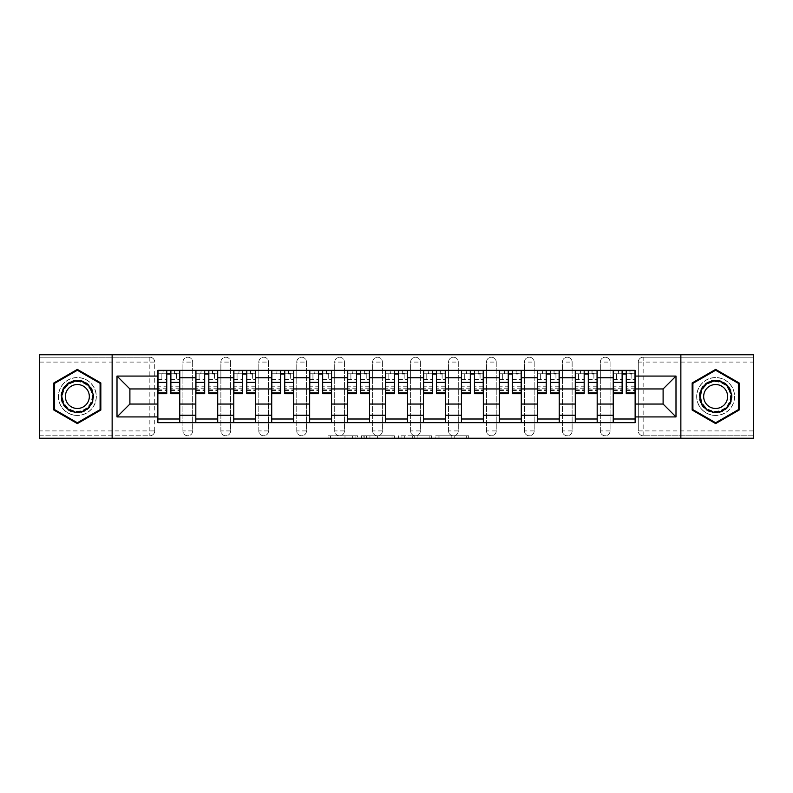 <?xml version="1.0" encoding="UTF-8"?>
<svg xmlns="http://www.w3.org/2000/svg" width="793" height="793" viewBox="0 0 793 793"><rect width="100%" height="100%" fill="white"/><g stroke="black" fill="none" stroke-linecap="round" stroke-linejoin="round"><path stroke-width="0.59" stroke-dasharray="3.96 2.97" d="M357.584 438.222L330.542 438.222L357.584 438.222L357.584 435.783L344.985 435.783L344.985 438.222L344.985 435.783L357.584 435.783L357.584 438.222L357.584 435.783L344.985 435.783L344.985 438.222L344.985 435.783L357.584 435.783L330.542 435.783L357.584 435.783M600.341 362.084A4.867 4.867 0 0 1 605.208 357.217A4.867 4.867 0 0 1 610.075 362.084A4.867 4.867 0 0 0 605.208 357.217A4.867 4.867 0 0 0 600.341 362.084L600.341 430.916A4.867 4.867 0 0 0 605.208 435.783A4.867 4.867 0 0 0 610.075 430.916L610.075 362.084A4.867 4.867 0 0 0 605.208 357.217A4.867 4.867 0 0 0 600.341 362.084L600.341 430.916A4.867 4.867 0 0 0 605.208 435.783A4.867 4.867 0 0 0 610.075 430.916L610.075 362.084L600.341 362.084M562.396 362.084A4.867 4.867 0 0 1 567.263 357.217A4.867 4.867 0 0 1 572.13 362.084A4.867 4.867 0 0 0 567.263 357.217A4.867 4.867 0 0 0 562.396 362.084L562.396 430.916A4.867 4.867 0 0 0 567.263 435.783A4.867 4.867 0 0 0 572.13 430.916L572.13 362.084A4.867 4.867 0 0 0 567.263 357.217A4.867 4.867 0 0 0 562.396 362.084L562.396 430.916A4.867 4.867 0 0 0 567.263 435.783A4.867 4.867 0 0 0 572.13 430.916L572.13 362.084L562.396 362.084M524.451 362.084A4.867 4.867 0 0 1 529.318 357.217A4.867 4.867 0 0 1 534.185 362.084A4.867 4.867 0 0 0 529.318 357.217A4.867 4.867 0 0 0 524.451 362.084L524.451 430.916A4.867 4.867 0 0 0 529.318 435.783A4.867 4.867 0 0 0 534.185 430.916L534.185 362.084A4.867 4.867 0 0 0 529.318 357.217A4.867 4.867 0 0 0 524.451 362.084L524.451 430.916A4.867 4.867 0 0 0 529.318 435.783A4.867 4.867 0 0 0 534.185 430.916L534.185 362.084L524.451 362.084M486.505 362.084A4.867 4.867 0 0 1 491.373 357.217A4.867 4.867 0 0 1 496.23 362.084A4.867 4.867 0 0 0 491.373 357.217A4.867 4.867 0 0 0 486.505 362.084L486.505 430.916A4.867 4.867 0 0 0 491.373 435.783A4.867 4.867 0 0 0 496.23 430.916L496.23 362.084A4.867 4.867 0 0 0 491.373 357.217A4.867 4.867 0 0 0 486.505 362.084L486.505 430.916A4.867 4.867 0 0 0 491.373 435.783A4.867 4.867 0 0 0 496.23 430.916L496.23 362.084L486.505 362.084M448.56 362.084A4.867 4.867 0 0 1 453.418 357.217A4.867 4.867 0 0 1 458.285 362.084A4.867 4.867 0 0 0 453.418 357.217A4.867 4.867 0 0 0 448.56 362.084L448.56 430.916A4.867 4.867 0 0 0 453.418 435.783A4.867 4.867 0 0 0 458.285 430.916L458.285 362.084A4.867 4.867 0 0 0 453.418 357.217A4.867 4.867 0 0 0 448.56 362.084L448.56 430.916A4.867 4.867 0 0 0 453.418 435.783A4.867 4.867 0 0 0 458.285 430.916L458.285 362.084L448.56 362.084M410.605 362.084A4.867 4.867 0 0 1 415.473 357.217A4.867 4.867 0 0 1 420.34 362.084A4.867 4.867 0 0 0 415.473 357.217A4.867 4.867 0 0 0 410.605 362.084L410.605 430.916A4.867 4.867 0 0 0 415.473 435.783A4.867 4.867 0 0 0 420.34 430.916L420.34 362.084A4.867 4.867 0 0 0 415.473 357.217A4.867 4.867 0 0 0 410.605 362.084L410.605 430.916A4.867 4.867 0 0 0 415.473 435.783A4.867 4.867 0 0 0 420.34 430.916L420.34 362.084L410.605 362.084M372.66 362.084A4.867 4.867 0 0 1 377.527 357.217A4.867 4.867 0 0 1 382.395 362.084A4.867 4.867 0 0 0 377.527 357.217A4.867 4.867 0 0 0 372.66 362.084L372.66 430.916A4.867 4.867 0 0 0 377.527 435.783A4.867 4.867 0 0 0 382.395 430.916L382.395 362.084A4.867 4.867 0 0 0 377.527 357.217A4.867 4.867 0 0 0 372.66 362.084L372.66 430.916A4.867 4.867 0 0 0 377.527 435.783A4.867 4.867 0 0 0 382.395 430.916L382.395 362.084L372.66 362.084M334.715 362.084A4.867 4.867 0 0 1 339.582 357.217A4.867 4.867 0 0 1 344.44 362.084A4.867 4.867 0 0 0 339.582 357.217A4.867 4.867 0 0 0 334.715 362.084L334.715 430.916A4.867 4.867 0 0 0 339.582 435.783A4.867 4.867 0 0 0 344.44 430.916L344.44 362.084A4.867 4.867 0 0 0 339.582 357.217A4.867 4.867 0 0 0 334.715 362.084L334.715 430.916A4.867 4.867 0 0 0 339.582 435.783A4.867 4.867 0 0 0 344.44 430.916L344.44 362.084L334.715 362.084M296.77 362.084A4.867 4.867 0 0 1 301.627 357.217A4.867 4.867 0 0 1 306.494 362.084A4.867 4.867 0 0 0 301.627 357.217A4.867 4.867 0 0 0 296.77 362.084L296.77 430.916A4.867 4.867 0 0 0 301.627 435.783A4.867 4.867 0 0 0 306.494 430.916L306.494 362.084A4.867 4.867 0 0 0 301.627 357.217A4.867 4.867 0 0 0 296.77 362.084L296.77 430.916A4.867 4.867 0 0 0 301.627 435.783A4.867 4.867 0 0 0 306.494 430.916L306.494 362.084L296.77 362.084M258.815 362.084A4.867 4.867 0 0 1 263.682 357.217A4.867 4.867 0 0 1 268.549 362.084A4.867 4.867 0 0 0 263.682 357.217A4.867 4.867 0 0 0 258.815 362.084L258.815 430.916A4.867 4.867 0 0 0 263.682 435.783A4.867 4.867 0 0 0 268.549 430.916L268.549 362.084A4.867 4.867 0 0 0 263.682 357.217A4.867 4.867 0 0 0 258.815 362.084L258.815 430.916A4.867 4.867 0 0 0 263.682 435.783A4.867 4.867 0 0 0 268.549 430.916L268.549 362.084L258.815 362.084M220.87 362.084A4.867 4.867 0 0 1 225.737 357.217A4.867 4.867 0 0 1 230.604 362.084A4.867 4.867 0 0 0 225.737 357.217A4.867 4.867 0 0 0 220.87 362.084L220.87 430.916A4.867 4.867 0 0 0 225.737 435.783A4.867 4.867 0 0 0 230.604 430.916L230.604 362.084A4.867 4.867 0 0 0 225.737 357.217A4.867 4.867 0 0 0 220.87 362.084L220.87 430.916A4.867 4.867 0 0 0 225.737 435.783A4.867 4.867 0 0 0 230.604 430.916L230.604 362.084L220.87 362.084M182.925 362.084A4.867 4.867 0 0 1 187.792 357.217A4.867 4.867 0 0 1 192.659 362.084A4.867 4.867 0 0 0 187.792 357.217A4.867 4.867 0 0 0 182.925 362.084L182.925 430.916A4.867 4.867 0 0 0 187.792 435.783A4.867 4.867 0 0 0 192.659 430.916L192.659 362.084A4.867 4.867 0 0 0 187.792 357.217A4.867 4.867 0 0 0 182.925 362.084L182.925 430.916A4.867 4.867 0 0 0 187.792 435.783A4.867 4.867 0 0 0 192.659 430.916L192.659 362.084L182.925 362.084M77.357 415.473A18.973 18.973 0 0 1 58.385 396.5A18.973 18.973 0 0 1 77.357 377.527A18.973 18.973 0 0 1 96.33 396.5A18.973 18.973 0 0 1 77.357 415.473A18.973 18.973 0 0 1 58.385 396.5A18.973 18.973 0 0 1 77.357 377.527A18.973 18.973 0 0 1 96.33 396.5A18.973 18.973 0 0 1 77.357 415.473M715.643 415.473A18.973 18.973 0 0 1 696.67 396.5A18.973 18.973 0 0 1 715.643 377.527A18.973 18.973 0 0 1 734.615 396.5A18.973 18.973 0 0 1 715.643 415.473A18.973 18.973 0 0 1 696.67 396.5A18.973 18.973 0 0 1 715.643 377.527A18.973 18.973 0 0 1 734.615 396.5A18.973 18.973 0 0 1 715.643 415.473M466.284 438.222L438.103 438.222L466.284 438.222L466.284 435.783L454.22 435.783L468.663 435.783L468.663 438.222L468.663 435.783L438.103 435.783L468.663 435.783L468.663 438.222L468.663 435.783L466.284 435.783L466.284 438.222M451.832 438.222L439.064 438.222L451.832 438.222L451.832 435.783L454.22 435.783L451.832 435.783L451.832 438.222L451.832 435.783L439.064 435.783L439.064 438.222L439.064 435.783L451.832 435.783L451.832 438.222M435.714 438.222L438.103 438.222L435.714 438.222L435.714 435.783L438.103 435.783L435.714 435.783L435.714 438.222M328.153 438.222L330.542 438.222L328.153 438.222L328.153 435.783L330.542 435.783L328.153 435.783L328.153 438.222M753.35 430.916L643.153 430.916L643.153 435.783L753.35 435.783L753.35 438.222L39.65 438.222L39.65 435.783L149.847 435.783A4.867 4.867 0 0 0 154.704 430.916L154.704 362.084A4.867 4.867 0 0 0 149.847 357.217A4.867 4.867 0 0 1 154.704 362.084A4.867 4.867 0 0 0 149.847 357.217L39.65 357.217L39.65 354.778L753.35 354.778L753.35 357.217L643.153 357.217A4.867 4.867 0 0 0 638.296 362.084L638.296 430.916A4.867 4.867 0 0 0 643.153 435.783A4.867 4.867 0 0 1 638.296 430.916A4.867 4.867 0 0 0 643.153 435.783L753.35 435.783L753.35 357.217L643.153 357.217A4.867 4.867 0 0 0 638.296 362.084L638.296 430.916L643.153 430.916L643.153 362.084L753.35 362.084M394.408 438.222L392.02 438.222L394.408 438.222L394.408 435.783L394.408 438.222M363.848 438.222L392.02 438.222L361.459 438.222L363.848 438.222L363.848 435.783L394.408 435.783L361.459 435.783L361.459 438.222L361.459 435.783L363.848 435.783L363.848 438.222M400.98 438.222L431.541 438.222L398.592 438.222L400.98 438.222L400.98 435.783L431.541 435.783L431.541 438.222L431.541 435.783L417.098 435.783L417.098 438.222M154.704 430.916L154.704 362.084L149.847 362.084L149.847 430.916L39.65 430.916L39.65 435.783L149.847 435.783A4.867 4.867 0 0 0 154.704 430.916A4.867 4.867 0 0 1 149.847 435.783L149.847 430.916L154.704 430.916M39.65 362.084L149.847 362.084L149.847 357.217L39.65 357.217L39.65 430.916M613.237 370.351L635.134 370.351L635.134 373.999L613.237 373.999L613.237 370.351L597.179 370.351L597.179 373.999L575.292 373.999L575.292 370.351L559.234 370.351L559.234 373.999L537.347 373.999L537.347 370.351L521.288 370.351L521.288 373.999L499.392 373.999L499.392 370.351L483.343 370.351L483.343 373.999L461.447 373.999L461.447 370.351L445.398 370.351L445.398 373.999L423.502 373.999L423.502 370.351L407.443 370.351L407.443 373.999L385.557 373.999L385.557 370.351L369.498 370.351L369.498 373.999L347.602 373.999L347.602 370.351L331.553 370.351L331.553 373.999L309.657 373.999L309.657 370.351L293.608 370.351L293.608 373.999L271.712 373.999L271.712 370.351L255.653 370.351L255.653 373.999L233.766 373.999L233.766 370.351L217.708 370.351L217.708 373.999L195.821 373.999L195.821 370.351L179.763 370.351L179.763 373.999L157.866 373.999L157.866 419.001L179.763 419.001L179.763 373.999M179.763 419.001L179.763 422.649L195.821 422.649L195.821 419.001L217.708 419.001L217.708 373.999M195.821 373.999L195.821 419.001M217.708 419.001L217.708 422.649L233.766 422.649L233.766 419.001L255.653 419.001L255.653 373.999M233.766 373.999L233.766 419.001M255.653 419.001L255.653 422.649L271.712 422.649L271.712 419.001L293.608 419.001L293.608 373.999M271.712 373.999L271.712 419.001M293.608 419.001L293.608 422.649L309.657 422.649L309.657 419.001L331.553 419.001L331.553 373.999M309.657 373.999L309.657 419.001M331.553 419.001L331.553 422.649L347.602 422.649L347.602 419.001L369.498 419.001L369.498 373.999M347.602 373.999L347.602 419.001M369.498 419.001L369.498 422.649L385.557 422.649L385.557 419.001L407.443 419.001L407.443 373.999M385.557 373.999L385.557 419.001M407.443 419.001L407.443 422.649L423.502 422.649L423.502 419.001L445.398 419.001L445.398 373.999M423.502 373.999L423.502 419.001M445.398 419.001L445.398 422.649L461.447 422.649L461.447 419.001L483.343 419.001L483.343 373.999M461.447 373.999L461.447 419.001M483.343 419.001L483.343 422.649L499.392 422.649L499.392 419.001L521.288 419.001L521.288 373.999M499.392 373.999L499.392 419.001M521.288 419.001L521.288 422.649L537.347 422.649L537.347 419.001L559.234 419.001L559.234 373.999M537.347 373.999L537.347 419.001M559.234 419.001L559.234 422.649L575.292 422.649L575.292 419.001L597.179 419.001L597.179 373.999M575.292 373.999L575.292 419.001M597.179 419.001L597.179 422.649L613.237 422.649L613.237 419.001L635.134 419.001L635.134 373.999M613.237 373.999L613.237 419.001M597.179 404.043L613.237 404.043M559.234 404.043L575.292 404.043M521.288 404.043L537.347 404.043M483.343 404.043L499.392 404.043M445.398 404.043L461.447 404.043M407.443 404.043L423.502 404.043M369.498 404.043L385.557 404.043M331.553 404.043L347.602 404.043M293.608 404.043L309.657 404.043M255.653 404.043L271.712 404.043M217.708 404.043L233.766 404.043M179.763 404.043L195.821 404.043M613.237 388.957L597.179 388.957M575.292 388.957L559.234 388.957M537.347 388.957L521.288 388.957M499.392 388.957L483.343 388.957M461.447 388.957L445.398 388.957M423.502 388.957L407.443 388.957M385.557 388.957L369.498 388.957M347.602 388.957L331.553 388.957M309.657 388.957L293.608 388.957M271.712 388.957L255.653 388.957M233.766 388.957L217.708 388.957M195.821 388.957L179.763 388.957M157.866 388.957L129.893 388.957L129.893 404.043L157.866 404.043M112.14 438.222L112.14 354.778M680.86 438.222L680.86 354.778M635.134 404.043L663.107 404.043L663.107 388.957L635.134 388.957M179.763 422.649L157.866 422.649L157.866 419.001M157.866 373.999L157.866 370.351L179.763 370.351M195.821 370.351L217.708 370.351M233.766 370.351L255.653 370.351M271.712 370.351L293.608 370.351M309.657 370.351L331.553 370.351M347.602 370.351L369.498 370.351M385.557 370.351L407.443 370.351M423.502 370.351L445.398 370.351M461.447 370.351L483.343 370.351M499.392 370.351L521.288 370.351M537.347 370.351L559.234 370.351M575.292 370.351L597.179 370.351M635.134 419.001L635.134 422.649L613.237 422.649M597.179 422.649L575.292 422.649M559.234 422.649L537.347 422.649M521.288 422.649L499.392 422.649M483.343 422.649L461.447 422.649M445.398 422.649L423.502 422.649M407.443 422.649L385.557 422.649M369.498 422.649L347.602 422.649M331.553 422.649L309.657 422.649M293.608 422.649L271.712 422.649M255.653 422.649L233.766 422.649M217.708 422.649L195.821 422.649M157.995 373.999L166.748 373.999M170.882 373.999L179.644 373.999M610.075 430.916A4.867 4.867 0 0 1 605.208 435.783A4.867 4.867 0 0 1 600.341 430.916L610.075 430.916M572.13 430.916A4.867 4.867 0 0 1 567.263 435.783A4.867 4.867 0 0 1 562.396 430.916L572.13 430.916M534.185 430.916A4.867 4.867 0 0 1 529.318 435.783A4.867 4.867 0 0 1 524.451 430.916L534.185 430.916M496.23 430.916A4.867 4.867 0 0 1 491.373 435.783A4.867 4.867 0 0 1 486.505 430.916L496.23 430.916M458.285 430.916A4.867 4.867 0 0 1 453.418 435.783A4.867 4.867 0 0 1 448.56 430.916L458.285 430.916M420.34 430.916A4.867 4.867 0 0 1 415.473 435.783A4.867 4.867 0 0 1 410.605 430.916L420.34 430.916M382.395 430.916A4.867 4.867 0 0 1 377.527 435.783A4.867 4.867 0 0 1 372.66 430.916L382.395 430.916M344.44 430.916A4.867 4.867 0 0 1 339.582 435.783A4.867 4.867 0 0 1 334.715 430.916L344.44 430.916M306.494 430.916A4.867 4.867 0 0 1 301.627 435.783A4.867 4.867 0 0 1 296.77 430.916L306.494 430.916M268.549 430.916A4.867 4.867 0 0 1 263.682 435.783A4.867 4.867 0 0 1 258.815 430.916L268.549 430.916M230.604 430.916A4.867 4.867 0 0 1 225.737 435.783A4.867 4.867 0 0 1 220.87 430.916L230.604 430.916M192.659 430.916A4.867 4.867 0 0 1 187.792 435.783A4.867 4.867 0 0 1 182.925 430.916L192.659 430.916M195.94 373.999L204.693 373.999M208.827 373.999L217.589 373.999M233.885 373.999L242.648 373.999M246.782 373.999L255.534 373.999M271.83 373.999L280.593 373.999M284.727 373.999L293.479 373.999M309.785 373.999L318.538 373.999M322.672 373.999L331.434 373.999M347.731 373.999L356.483 373.999M360.617 373.999L369.379 373.999M385.676 373.999L394.428 373.999M398.572 373.999L407.324 373.999M423.621 373.999L432.383 373.999M436.517 373.999L445.269 373.999M461.566 373.999L470.328 373.999M474.462 373.999L483.215 373.999M499.521 373.999L508.273 373.999M512.407 373.999L521.17 373.999M537.466 373.999L546.218 373.999M550.352 373.999L559.115 373.999M575.411 373.999L584.173 373.999M588.307 373.999L597.06 373.999M613.356 373.999L622.118 373.999M626.252 373.999L635.005 373.999M100.83 382.95L77.357 369.399L53.884 382.95L53.884 410.05L77.357 423.601L100.83 410.05L100.83 382.95M739.116 382.95L715.643 369.399L692.17 382.95L692.17 410.05L715.643 423.601L739.116 410.05L739.116 382.95M366.475 438.222L369.934 438.222L366.475 438.222L366.475 435.783L364.8 435.783L364.8 438.222L364.8 435.783L369.934 435.783L366.475 435.783L366.475 438.222M369.934 438.222L377.577 438.222L369.934 438.222L369.934 435.783L377.577 435.783L377.577 438.222L377.577 435.783L369.934 435.783L369.934 438.222M400.98 435.783L414.709 435.783L414.709 438.222L414.709 435.783L412.32 435.783L414.709 435.783L414.709 438.222L414.709 435.783L417.098 435.783M401.932 435.783L401.932 438.222L401.932 435.783M398.592 435.783L398.592 438.222L398.592 435.783M174.41 370.599L174.777 373.761L174.777 370.599L174.41 373.761L157.995 373.761L157.995 379.837L161.157 379.837L161.157 373.761L157.995 373.761L166.748 373.761L166.748 370.599L170.882 370.599L170.882 373.761L179.644 373.761L176.482 373.761L179.644 373.761L179.644 393.705M176.482 373.761L176.482 379.837L179.644 379.837L176.482 379.837L176.482 373.761L179.644 373.761L179.644 370.599M179.644 386.211L170.882 386.211L170.882 390.543L170.882 373.761M170.882 386.211L170.882 388.183L179.644 388.183M170.882 388.183L170.882 393.705M157.995 370.599L157.995 379.837L161.157 379.837L161.157 373.761L157.995 373.761L157.995 390.543L157.995 386.211L166.748 386.211L166.748 390.543L166.748 373.761M166.748 386.211L166.748 393.705M157.995 386.211L157.995 388.183L166.748 388.183M157.995 388.183L157.995 393.705M163.219 370.599L162.852 373.761M212.355 370.599L212.722 373.761L212.722 370.599L212.355 373.761L195.94 373.761L195.94 379.837L199.102 379.837L199.102 373.761L195.94 373.761L204.693 373.761L204.693 370.599L208.827 370.599L208.827 373.761L217.589 373.761L214.427 373.761L217.589 373.761L217.589 393.705M214.427 373.761L214.427 379.837L217.589 379.837L214.427 379.837L214.427 373.761L217.589 373.761L217.589 370.599M217.589 386.211L208.827 386.211L208.827 390.543L208.827 373.761M208.827 386.211L208.827 388.183L217.589 388.183M208.827 388.183L208.827 393.705M195.94 370.599L195.94 379.837L199.102 379.837L199.102 373.761L195.94 373.761L195.94 390.543L195.94 386.211L204.693 386.211L204.693 390.543L204.693 373.761M204.693 386.211L204.693 393.705M195.94 386.211L195.94 388.183L204.693 388.183M195.94 388.183L195.94 393.705M201.164 370.599L200.807 373.761M250.31 370.599L250.667 373.761L250.667 370.599L250.31 373.761L233.885 373.761L233.885 379.837L237.048 379.837L237.048 373.761L233.885 373.761L242.648 373.761L242.648 370.599L246.782 370.599L246.782 373.761L255.534 373.761L252.372 373.761L255.534 373.761L255.534 393.705M252.372 373.761L252.372 379.837L255.534 379.837L252.372 379.837L252.372 373.761L255.534 373.761L255.534 370.599M255.534 386.211L246.782 386.211L246.782 390.543L246.782 373.761M246.782 386.211L246.782 388.183L255.534 388.183M246.782 388.183L246.782 393.705M233.885 370.599L233.885 379.837L237.048 379.837L237.048 373.761L233.885 373.761L233.885 390.543L233.885 386.211L242.648 386.211L242.648 390.543L242.648 373.761M242.648 386.211L242.648 393.705M233.885 386.211L233.885 388.183L242.648 388.183M233.885 388.183L233.885 393.705M239.119 370.599L238.752 373.761M63.133 404.708A16.415 16.415 0 0 0 85.565 410.724A16.415 16.415 0 0 0 91.572 388.292A16.415 16.415 0 0 0 69.14 382.276A16.415 16.415 0 0 0 63.133 404.708M90.521 388.897A15.206 15.206 0 0 1 84.96 409.664A15.206 15.206 0 0 1 64.183 404.103A15.206 15.206 0 0 0 84.96 409.664A15.206 15.206 0 0 0 90.521 388.897A15.206 15.206 0 0 0 69.754 383.336A15.206 15.206 0 0 0 64.183 404.103A15.206 15.206 0 0 1 69.754 383.336A15.206 15.206 0 0 1 90.521 388.897A15.206 15.206 0 0 0 69.754 383.336A15.206 15.206 0 0 0 64.183 404.103M66.989 402.487A11.974 11.974 0 0 0 83.344 406.868A11.974 11.974 0 0 0 87.726 390.513A11.974 11.974 0 0 0 71.37 386.132A11.974 11.974 0 0 0 66.989 402.487M61.031 405.927A18.854 18.854 0 0 1 67.93 380.174A18.854 18.854 0 0 1 93.683 387.073A18.854 18.854 0 0 1 86.784 412.826A18.854 18.854 0 0 1 61.031 405.927A18.854 18.854 0 0 1 67.93 380.174A18.854 18.854 0 0 1 93.683 387.073A18.854 18.854 0 0 1 86.784 412.826A18.854 18.854 0 0 1 61.031 405.927M77.357 370.242L100.096 383.366L100.096 409.634L77.357 422.758L54.608 409.634L54.608 383.366L77.357 370.242M701.428 404.708A16.415 16.415 0 0 0 723.86 410.724A16.415 16.415 0 0 0 729.867 388.292A16.415 16.415 0 0 0 707.435 382.276A16.415 16.415 0 0 0 701.428 404.708M728.817 388.897A15.206 15.206 0 0 1 723.246 409.664A15.206 15.206 0 0 1 702.479 404.103A15.206 15.206 0 0 0 723.246 409.664A15.206 15.206 0 0 0 728.817 388.897A15.206 15.206 0 0 0 708.04 383.336A15.206 15.206 0 0 0 702.479 404.103A15.206 15.206 0 0 1 708.04 383.336A15.206 15.206 0 0 1 728.817 388.897A15.206 15.206 0 0 0 708.04 383.336A15.206 15.206 0 0 0 702.479 404.103M705.274 402.487A11.974 11.974 0 0 0 721.63 406.868A11.974 11.974 0 0 0 726.011 390.513A11.974 11.974 0 0 0 709.656 386.132A11.974 11.974 0 0 0 705.274 402.487M699.317 405.927A18.854 18.854 0 0 1 706.216 380.174A18.854 18.854 0 0 1 731.969 387.073A18.854 18.854 0 0 1 725.07 412.826A18.854 18.854 0 0 1 699.317 405.927A18.854 18.854 0 0 1 706.216 380.174A18.854 18.854 0 0 1 731.969 387.073A18.854 18.854 0 0 1 725.07 412.826A18.854 18.854 0 0 1 699.317 405.927M715.643 370.242L738.392 383.366L738.392 409.634L715.643 422.758L692.904 409.634L692.904 383.366L715.643 370.242M288.255 370.599L288.622 373.761L288.622 370.599L288.255 373.761L271.83 373.761L271.83 379.837L274.993 379.837L274.993 373.761L271.83 373.761L280.593 373.761L280.593 370.599L284.727 370.599L284.727 373.761L293.479 373.761L290.317 373.761L293.479 373.761L293.479 393.705M290.317 373.761L290.317 379.837L293.479 379.837L290.317 379.837L290.317 373.761L293.479 373.761L293.479 370.599M293.479 386.211L284.727 386.211L284.727 390.543L284.727 373.761M284.727 386.211L284.727 388.183L293.479 388.183M284.727 388.183L284.727 393.705M271.83 370.599L271.83 379.837L274.993 379.837L274.993 373.761L271.83 373.761L271.83 390.543L271.83 386.211L280.593 386.211L280.593 390.543L280.593 373.761M280.593 386.211L280.593 393.705M271.83 386.211L271.83 388.183L280.593 388.183M271.83 388.183L271.83 393.705M277.064 370.599L276.698 373.761M326.201 370.599L326.567 373.761L326.567 370.599L326.201 373.761L309.785 373.761L309.785 379.837L312.948 379.837L312.948 373.761L309.785 373.761L318.538 373.761L318.538 370.599L322.672 370.599L322.672 373.761L331.434 373.761L328.272 373.761L331.434 373.761L331.434 393.705M328.272 373.761L328.272 379.837L331.434 379.837L328.272 379.837L328.272 373.761L331.434 373.761L331.434 370.599M331.434 386.211L322.672 386.211L322.672 390.543L322.672 373.761M322.672 386.211L322.672 388.183L331.434 388.183M322.672 388.183L322.672 393.705M309.785 370.599L309.785 379.837L312.948 379.837L312.948 373.761L309.785 373.761L309.785 390.543L309.785 386.211L318.538 386.211L318.538 390.543L318.538 373.761M318.538 386.211L318.538 393.705M309.785 386.211L309.785 388.183L318.538 388.183M309.785 388.183L309.785 393.705M315.009 370.599L314.643 373.761M364.146 370.599L364.512 373.761L364.512 370.599L364.146 373.761L347.731 373.761L347.731 379.837L350.893 379.837L350.893 373.761L347.731 373.761L356.483 373.761L356.483 370.599L360.617 370.599L360.617 373.761L369.379 373.761L366.217 373.761L369.379 373.761L369.379 393.705M366.217 373.761L366.217 379.837L369.379 379.837L366.217 379.837L366.217 373.761L369.379 373.761L369.379 370.599M369.379 386.211L360.617 386.211L360.617 390.543L360.617 373.761M360.617 386.211L360.617 388.183L369.379 388.183M360.617 388.183L360.617 393.705M347.731 370.599L347.731 379.837L350.893 379.837L350.893 373.761L347.731 373.761L347.731 390.543L347.731 386.211L356.483 386.211L356.483 390.543L356.483 373.761M356.483 386.211L356.483 393.705M347.731 386.211L347.731 388.183L356.483 388.183M347.731 388.183L347.731 393.705M352.954 370.599L352.598 373.761M402.091 370.599L402.457 373.761L402.457 370.599L402.091 373.761L385.676 373.761L385.676 379.837L388.838 379.837L388.838 373.761L385.676 373.761L394.428 373.761L394.428 370.599L398.572 370.599L398.572 373.761L407.324 373.761L404.162 373.761L407.324 373.761L407.324 393.705M404.162 373.761L404.162 379.837L407.324 379.837L404.162 379.837L404.162 373.761L407.324 373.761L407.324 370.599M407.324 386.211L398.572 386.211L398.572 390.543L398.572 373.761M398.572 386.211L398.572 388.183L407.324 388.183M398.572 388.183L398.572 393.705M385.676 370.599L385.676 379.837L388.838 379.837L388.838 373.761L385.676 373.761L385.676 390.543L385.676 386.211L394.428 386.211L394.428 390.543L394.428 373.761M394.428 386.211L394.428 393.705M385.676 386.211L385.676 388.183L394.428 388.183M385.676 388.183L385.676 393.705M390.909 370.599L390.543 373.761M440.046 370.599L440.402 373.761L440.402 370.599L440.046 373.761L423.621 373.761L423.621 379.837L426.783 379.837L426.783 373.761L423.621 373.761L432.383 373.761L432.383 370.599L436.517 370.599L436.517 373.761L445.269 373.761L442.107 373.761L445.269 373.761L445.269 393.705M442.107 373.761L442.107 379.837L445.269 379.837L442.107 379.837L442.107 373.761L445.269 373.761L445.269 370.599M445.269 386.211L436.517 386.211L436.517 390.543L436.517 373.761M436.517 386.211L436.517 388.183L445.269 388.183M436.517 388.183L436.517 393.705M423.621 370.599L423.621 379.837L426.783 379.837L426.783 373.761L423.621 373.761L423.621 390.543L423.621 386.211L432.383 386.211L432.383 390.543L432.383 373.761M432.383 386.211L432.383 393.705M423.621 386.211L423.621 388.183L432.383 388.183M423.621 388.183L423.621 393.705M428.854 370.599L428.488 373.761M477.991 370.599L478.357 373.761L478.357 370.599L477.991 373.761L461.566 373.761L461.566 379.837L464.728 379.837L464.728 373.761L461.566 373.761L470.328 373.761L470.328 370.599L474.462 370.599L474.462 373.761L483.215 373.761L480.052 373.761L483.215 373.761L483.215 393.705M480.052 373.761L480.052 379.837L483.215 379.837L480.052 379.837L480.052 373.761L483.215 373.761L483.215 370.599M483.215 386.211L474.462 386.211L474.462 390.543L474.462 373.761M474.462 386.211L474.462 388.183L483.215 388.183M474.462 388.183L474.462 393.705M461.566 370.599L461.566 379.837L464.728 379.837L464.728 373.761L461.566 373.761L461.566 390.543L461.566 386.211L470.328 386.211L470.328 390.543L470.328 373.761M470.328 386.211L470.328 393.705M461.566 386.211L461.566 388.183L470.328 388.183M461.566 388.183L461.566 393.705M466.799 370.599L466.433 373.761M515.936 370.599L516.302 373.761L516.302 370.599L515.936 373.761L499.521 373.761L499.521 379.837L502.683 379.837L502.683 373.761L499.521 373.761L508.273 373.761L508.273 370.599L512.407 370.599L512.407 373.761L521.17 373.761L518.007 373.761L521.17 373.761L521.17 393.705M518.007 373.761L518.007 379.837L521.17 379.837L518.007 379.837L518.007 373.761L521.17 373.761L521.17 370.599M521.17 386.211L512.407 386.211L512.407 390.543L512.407 373.761M512.407 386.211L512.407 388.183L521.17 388.183M512.407 388.183L512.407 393.705M499.521 370.599L499.521 379.837L502.683 379.837L502.683 373.761L499.521 373.761L499.521 390.543L499.521 386.211L508.273 386.211L508.273 390.543L508.273 373.761M508.273 386.211L508.273 393.705M499.521 386.211L499.521 388.183L508.273 388.183M499.521 388.183L499.521 393.705M504.744 370.599L504.378 373.761M553.881 370.599L554.248 373.761L554.248 370.599L553.881 373.761L537.466 373.761L537.466 379.837L540.628 379.837L540.628 373.761L537.466 373.761L546.218 373.761L546.218 370.599L550.352 370.599L550.352 373.761L559.115 373.761L555.952 373.761L559.115 373.761L559.115 393.705M555.952 373.761L555.952 379.837L559.115 379.837L555.952 379.837L555.952 373.761L559.115 373.761L559.115 370.599M559.115 386.211L550.352 386.211L550.352 390.543L550.352 373.761M550.352 386.211L550.352 388.183L559.115 388.183M550.352 388.183L550.352 393.705M537.466 370.599L537.466 379.837L540.628 379.837L540.628 373.761L537.466 373.761L537.466 390.543L537.466 386.211L546.218 386.211L546.218 390.543L546.218 373.761M546.218 386.211L546.218 393.705M537.466 386.211L537.466 388.183L546.218 388.183M537.466 388.183L537.466 393.705M542.69 370.599L542.333 373.761M591.836 370.599L592.193 373.761L592.193 370.599L591.836 373.761L575.411 373.761L575.411 379.837L578.573 379.837L578.573 373.761L575.411 373.761L584.173 373.761L584.173 370.599L588.307 370.599L588.307 373.761L597.06 373.761L593.898 373.761L597.06 373.761L597.06 393.705M593.898 373.761L593.898 379.837L597.06 379.837L593.898 379.837L593.898 373.761L597.06 373.761L597.06 370.599M597.06 386.211L588.307 386.211L588.307 390.543L588.307 373.761M588.307 386.211L588.307 388.183L597.06 388.183M588.307 388.183L588.307 393.705M575.411 370.599L575.411 379.837L578.573 379.837L578.573 373.761L575.411 373.761L575.411 390.543L575.411 386.211L584.173 386.211L584.173 390.543L584.173 373.761M584.173 386.211L584.173 393.705M575.411 386.211L575.411 388.183L584.173 388.183M575.411 388.183L575.411 393.705M580.645 370.599L580.278 373.761M629.781 370.599L630.148 373.761L630.148 370.599L629.781 373.761L613.356 373.761L613.356 379.837L616.518 379.837L616.518 373.761L613.356 373.761L622.118 373.761L622.118 370.599L626.252 370.599L626.252 373.761L635.005 373.761L631.843 373.761L635.005 373.761L635.005 393.705M631.843 373.761L631.843 379.837L635.005 379.837L631.843 379.837L631.843 373.761L635.005 373.761L635.005 370.599M635.005 386.211L626.252 386.211L626.252 390.543L626.252 373.761M626.252 386.211L626.252 388.183L635.005 388.183M626.252 388.183L626.252 393.705M613.356 370.599L613.356 379.837L616.518 379.837L616.518 373.761L613.356 373.761L613.356 390.543L613.356 386.211L622.118 386.211L622.118 390.543L622.118 373.761M622.118 386.211L622.118 393.705M613.356 386.211L613.356 388.183L622.118 388.183M613.356 388.183L613.356 393.705M618.59 370.599L618.223 373.761M355.908 435.783L355.908 438.222L355.908 435.783M643.153 357.217A4.867 4.867 0 0 0 638.296 362.084L643.153 362.084L643.153 357.217M352.627 435.783L352.627 438.222L352.627 435.783M330.542 435.783L330.542 438.222L330.542 435.783M392.02 435.783L392.02 438.222L392.02 435.783M429.152 435.783L429.152 438.222L429.152 435.783M412.32 435.783L412.32 438.222L412.32 435.783M404.321 435.783L404.321 438.222L404.321 435.783M454.22 435.783L454.22 438.222L454.22 435.783M438.103 435.783L438.103 438.222L438.103 435.783M170.882 379.431L179.644 379.431M170.882 389.888L179.644 389.888M157.995 379.431L166.748 379.431M157.995 389.888L166.748 389.888M208.827 379.431L217.589 379.431M208.827 389.888L217.589 389.888M195.94 379.431L204.693 379.431M195.94 389.888L204.693 389.888M246.782 379.431L255.534 379.431M246.782 389.888L255.534 389.888M233.885 379.431L242.648 379.431M233.885 389.888L242.648 389.888M90.085 389.145A14.7 14.7 0 0 1 84.702 409.238A14.7 14.7 0 0 1 64.62 403.855A14.7 14.7 0 0 1 70.002 383.762A14.7 14.7 0 0 1 90.085 389.145M728.38 389.145A14.7 14.7 0 0 1 722.998 409.238A14.7 14.7 0 0 1 702.915 403.855A14.7 14.7 0 0 1 708.298 383.762A14.7 14.7 0 0 1 728.38 389.145M284.727 379.431L293.479 379.431M284.727 389.888L293.479 389.888M271.83 379.431L280.593 379.431M271.83 389.888L280.593 389.888M322.672 379.431L331.434 379.431M322.672 389.888L331.434 389.888M309.785 379.431L318.538 379.431M309.785 389.888L318.538 389.888M360.617 379.431L369.379 379.431M360.617 389.888L369.379 389.888M347.731 379.431L356.483 379.431M347.731 389.888L356.483 389.888M398.572 379.431L407.324 379.431M398.572 389.888L407.324 389.888M385.676 379.431L394.428 379.431M385.676 389.888L394.428 389.888M436.517 379.431L445.269 379.431M436.517 389.888L445.269 389.888M423.621 379.431L432.383 379.431M423.621 389.888L432.383 389.888M474.462 379.431L483.215 379.431M474.462 389.888L483.215 389.888M461.566 379.431L470.328 379.431M461.566 389.888L470.328 389.888M512.407 379.431L521.17 379.431M512.407 389.888L521.17 389.888M499.521 379.431L508.273 379.431M499.521 389.888L508.273 389.888M550.352 379.431L559.115 379.431M550.352 389.888L559.115 389.888M537.466 379.431L546.218 379.431M537.466 389.888L546.218 389.888M588.307 379.431L597.06 379.431M588.307 389.888L597.06 389.888M575.411 379.431L584.173 379.431M575.411 389.888L584.173 389.888M626.252 379.431L635.005 379.431M626.252 389.888L635.005 389.888M613.356 379.431L622.118 379.431M613.356 389.888L622.118 389.888M170.882 390.543L179.644 390.543M157.995 390.543L166.748 390.543M208.827 390.543L217.589 390.543M195.94 390.543L204.693 390.543M246.782 390.543L255.534 390.543M233.885 390.543L242.648 390.543M284.727 390.543L293.479 390.543M271.83 390.543L280.593 390.543M322.672 390.543L331.434 390.543M309.785 390.543L318.538 390.543M360.617 390.543L369.379 390.543M347.731 390.543L356.483 390.543M398.572 390.543L407.324 390.543M385.676 390.543L394.428 390.543M436.517 390.543L445.269 390.543M423.621 390.543L432.383 390.543M474.462 390.543L483.215 390.543M461.566 390.543L470.328 390.543M512.407 390.543L521.17 390.543M499.521 390.543L508.273 390.543M550.352 390.543L559.115 390.543M537.466 390.543L546.218 390.543M588.307 390.543L597.06 390.543M575.411 390.543L584.173 390.543M626.252 390.543L635.005 390.543M613.356 390.543L622.118 390.543"/><path stroke-width="1.19" d="M680.86 438.222L753.35 438.222L753.35 354.778L39.65 354.778L39.65 438.222L680.86 438.222L680.86 354.778M195.821 422.649L195.821 377.765L179.763 377.765L179.763 422.649M179.763 377.765L179.763 370.351M195.821 377.765L195.821 370.351M217.708 370.351L217.708 422.649M233.766 422.649L233.766 370.351M255.653 370.351L255.653 422.649M271.712 422.649L271.712 370.351M293.608 370.351L293.608 422.649M309.657 422.649L309.657 370.351M331.553 370.351L331.553 422.649M347.602 422.649L347.602 370.351M369.498 370.351L369.498 422.649M385.557 422.649L385.557 370.351M407.443 370.351L407.443 422.649M423.502 422.649L423.502 370.351M445.398 370.351L445.398 422.649M461.447 422.649L461.447 370.351M483.343 370.351L483.343 422.649M499.392 422.649L499.392 370.351M521.288 370.351L521.288 422.649M537.347 422.649L537.347 370.351M559.234 370.351L559.234 422.649M575.292 422.649L575.292 370.351M597.179 370.351L597.179 422.649M613.237 422.649L613.237 370.351M613.237 404.043L597.179 404.043M575.292 404.043L559.234 404.043M537.347 404.043L521.288 404.043M499.392 404.043L483.343 404.043M461.447 404.043L445.398 404.043M423.502 404.043L407.443 404.043M385.557 404.043L369.498 404.043M347.602 404.043L331.553 404.043M309.657 404.043L293.608 404.043M271.712 404.043L255.653 404.043M233.766 404.043L217.708 404.043M195.821 404.043L179.763 404.043M613.237 388.957L597.179 388.957M575.292 388.957L559.234 388.957M537.347 388.957L521.288 388.957M499.392 388.957L483.343 388.957M461.447 388.957L445.398 388.957M423.502 388.957L407.443 388.957M385.557 388.957L369.498 388.957M347.602 388.957L331.553 388.957M309.657 388.957L293.608 388.957M271.712 388.957L255.653 388.957M233.766 388.957L217.708 388.957M195.821 388.957L179.763 388.957M129.893 404.043L157.866 404.043L157.866 388.957L129.893 388.957L129.893 404.043L117.007 416.93L117.007 376.07L157.866 376.07L157.866 388.957M635.134 388.957L635.134 404.043L663.107 404.043L663.107 388.957L635.134 388.957L635.134 370.351L157.866 370.351L157.866 376.07M635.134 376.07L675.993 376.07L675.993 416.93L635.134 416.93L635.134 404.043M157.866 404.043L157.866 422.649L635.134 422.649L635.134 416.93M157.866 416.93L117.007 416.93M112.14 438.222L112.14 354.778M100.83 382.95L77.357 369.399L53.884 382.95L53.884 410.05L77.357 423.601L100.83 410.05L100.83 382.95M739.116 382.95L715.643 369.399L692.17 382.95L692.17 410.05L715.643 423.601L739.116 410.05L739.116 382.95M179.763 419.001L157.866 419.001M166.748 373.999L170.882 373.999M217.708 419.001L195.821 419.001M204.693 373.999L208.827 373.999M255.653 419.001L233.766 419.001M242.648 373.999L246.782 373.999M293.608 419.001L271.712 419.001M280.593 373.999L284.727 373.999M331.553 419.001L309.657 419.001M318.538 373.999L322.672 373.999M369.498 419.001L347.602 419.001M356.483 373.999L360.617 373.999M407.443 419.001L385.557 419.001M394.428 373.999L398.572 373.999M445.398 419.001L423.502 419.001M432.383 373.999L436.517 373.999M483.343 419.001L461.447 419.001M470.328 373.999L474.462 373.999M521.288 419.001L499.392 419.001M508.273 373.999L512.407 373.999M559.234 419.001L537.347 419.001M546.218 373.999L550.352 373.999M597.179 419.001L575.292 419.001M584.173 373.999L588.307 373.999M635.134 419.001L613.237 419.001M622.118 373.999L626.252 373.999M117.007 376.07L129.893 388.957M663.107 404.043L675.993 416.93M663.107 388.957L675.993 376.07M170.882 392.862L179.644 392.862L179.644 393.705L170.882 393.705L170.882 370.599L179.644 370.599L174.777 370.599M179.644 392.862L179.644 370.599M166.748 373.761L170.882 373.761M174.777 373.761L176.482 373.761M162.852 370.599L157.995 370.599L157.995 393.705L166.748 393.705L166.748 370.599L163.219 370.599M157.995 370.599L174.41 370.599M208.827 392.862L217.589 392.862L217.589 393.705L208.827 393.705L208.827 370.599L217.589 370.599L212.722 370.599M217.589 392.862L217.589 370.599M204.693 373.761L208.827 373.761M212.722 373.761L214.427 373.761M200.807 370.599L195.94 370.599L195.94 393.705L204.693 393.705L204.693 370.599L201.164 370.599M195.94 370.599L212.355 370.599M246.782 392.862L255.534 392.862L255.534 393.705L246.782 393.705L246.782 370.599L255.534 370.599L250.667 370.599M255.534 392.862L255.534 370.599M242.648 373.761L246.782 373.761M250.667 373.761L252.372 373.761M238.752 370.599L233.885 370.599L233.885 393.705L242.648 393.705L242.648 370.599L239.119 370.599M233.885 370.599L250.31 370.599M63.658 404.41A15.81 15.81 0 0 0 85.257 410.189A15.81 15.81 0 0 0 91.046 388.59A15.81 15.81 0 0 0 69.447 382.811A15.81 15.81 0 0 0 63.658 404.41M66.989 402.487A11.974 11.974 0 0 0 83.344 406.868A11.974 11.974 0 0 0 87.726 390.513A11.974 11.974 0 0 0 71.37 386.132A11.974 11.974 0 0 0 66.989 402.487M77.357 370.242L100.096 383.366L100.096 409.634L77.357 422.758L54.608 409.634L54.608 383.366L77.357 370.242M701.954 404.41A15.81 15.81 0 0 0 723.553 410.189A15.81 15.81 0 0 0 729.342 388.59A15.81 15.81 0 0 0 707.743 382.811A15.81 15.81 0 0 0 701.954 404.41M705.274 402.487A11.974 11.974 0 0 0 721.63 406.868A11.974 11.974 0 0 0 726.011 390.513A11.974 11.974 0 0 0 709.656 386.132A11.974 11.974 0 0 0 705.274 402.487M715.643 370.242L738.392 383.366L738.392 409.634L715.643 422.758L692.904 409.634L692.904 383.366L715.643 370.242M284.727 392.862L293.479 392.862L293.479 393.705L284.727 393.705L284.727 370.599L293.479 370.599L288.622 370.599M293.479 392.862L293.479 370.599M280.593 373.761L284.727 373.761M288.622 373.761L290.317 373.761M276.698 370.599L271.83 370.599L271.83 393.705L280.593 393.705L280.593 370.599L277.064 370.599M271.83 370.599L288.255 370.599M322.672 392.862L331.434 392.862L331.434 393.705L322.672 393.705L322.672 370.599L331.434 370.599L326.567 370.599M331.434 392.862L331.434 370.599M318.538 373.761L322.672 373.761M326.567 373.761L328.272 373.761M314.643 370.599L309.785 370.599L309.785 393.705L318.538 393.705L318.538 370.599L315.009 370.599M309.785 370.599L326.201 370.599M360.617 392.862L369.379 392.862L369.379 393.705L360.617 393.705L360.617 370.599L369.379 370.599L364.512 370.599M369.379 392.862L369.379 370.599M356.483 373.761L360.617 373.761M364.512 373.761L366.217 373.761M352.598 370.599L347.731 370.599L347.731 393.705L356.483 393.705L356.483 370.599L352.954 370.599M347.731 370.599L364.146 370.599M398.572 392.862L407.324 392.862L407.324 393.705L398.572 393.705L398.572 370.599L407.324 370.599L402.457 370.599M407.324 392.862L407.324 370.599M394.428 373.761L398.572 373.761M402.457 373.761L404.162 373.761M390.543 370.599L385.676 370.599L385.676 393.705L394.428 393.705L394.428 370.599L390.909 370.599M385.676 370.599L402.091 370.599M436.517 392.862L445.269 392.862L445.269 393.705L436.517 393.705L436.517 370.599L445.269 370.599L440.402 370.599M445.269 392.862L445.269 370.599M432.383 373.761L436.517 373.761M440.402 373.761L442.107 373.761M428.488 370.599L423.621 370.599L423.621 393.705L432.383 393.705L432.383 370.599L428.854 370.599M423.621 370.599L440.046 370.599M474.462 392.862L483.215 392.862L483.215 393.705L474.462 393.705L474.462 370.599L483.215 370.599L478.357 370.599M483.215 392.862L483.215 370.599M470.328 373.761L474.462 373.761M478.357 373.761L480.052 373.761M466.433 370.599L461.566 370.599L461.566 393.705L470.328 393.705L470.328 370.599L466.799 370.599M461.566 370.599L477.991 370.599M512.407 392.862L521.17 392.862L521.17 393.705L512.407 393.705L512.407 370.599L521.17 370.599L516.302 370.599M521.17 392.862L521.17 370.599M508.273 373.761L512.407 373.761M516.302 373.761L518.007 373.761M504.378 370.599L499.521 370.599L499.521 393.705L508.273 393.705L508.273 370.599L504.744 370.599M499.521 370.599L515.936 370.599M550.352 392.862L559.115 392.862L559.115 393.705L550.352 393.705L550.352 370.599L559.115 370.599L554.248 370.599M559.115 392.862L559.115 370.599M546.218 373.761L550.352 373.761M554.248 373.761L555.952 373.761M542.333 370.599L537.466 370.599L537.466 393.705L546.218 393.705L546.218 370.599L542.69 370.599M537.466 370.599L553.881 370.599M588.307 392.862L597.06 392.862L597.06 393.705L588.307 393.705L588.307 370.599L597.06 370.599L592.193 370.599M597.06 392.862L597.06 370.599M584.173 373.761L588.307 373.761M592.193 373.761L593.898 373.761M580.278 370.599L575.411 370.599L575.411 393.705L584.173 393.705L584.173 370.599L580.645 370.599M575.411 370.599L591.836 370.599M626.252 392.862L635.005 392.862L635.005 393.705L626.252 393.705L626.252 370.599L635.005 370.599L630.148 370.599M635.005 392.862L635.005 370.599M622.118 373.761L626.252 373.761M630.148 373.761L631.843 373.761M618.223 370.599L613.356 370.599L613.356 393.705L622.118 393.705L622.118 370.599L618.59 370.599M613.356 370.599L629.781 370.599M575.292 377.765L559.234 377.765M537.347 377.765L521.288 377.765M499.392 377.765L483.343 377.765M461.447 377.765L445.398 377.765M423.502 377.765L407.443 377.765M385.557 377.765L369.498 377.765M347.602 377.765L331.553 377.765M309.657 377.765L293.608 377.765M271.712 377.765L255.653 377.765M233.766 377.765L217.708 377.765M613.237 377.765L597.179 377.765M575.292 415.235L559.234 415.235M537.347 415.235L521.288 415.235M499.392 415.235L483.343 415.235M461.447 415.235L445.398 415.235M423.502 415.235L407.443 415.235M385.557 415.235L369.498 415.235M347.602 415.235L331.553 415.235M309.657 415.235L293.608 415.235M271.712 415.235L255.653 415.235M233.766 415.235L217.708 415.235M195.821 415.235L179.763 415.235M613.237 415.235L597.179 415.235M170.882 382.404L179.644 382.404M157.995 392.862L166.748 392.862M157.995 382.404L166.748 382.404M208.827 382.404L217.589 382.404M195.94 392.862L204.693 392.862M195.94 382.404L204.693 382.404M246.782 382.404L255.534 382.404M233.885 392.862L242.648 392.862M233.885 382.404L242.648 382.404M284.727 382.404L293.479 382.404M271.83 392.862L280.593 392.862M271.83 382.404L280.593 382.404M322.672 382.404L331.434 382.404M309.785 392.862L318.538 392.862M309.785 382.404L318.538 382.404M360.617 382.404L369.379 382.404M347.731 392.862L356.483 392.862M347.731 382.404L356.483 382.404M398.572 382.404L407.324 382.404M385.676 392.862L394.428 392.862M385.676 382.404L394.428 382.404M436.517 382.404L445.269 382.404M423.621 392.862L432.383 392.862M423.621 382.404L432.383 382.404M474.462 382.404L483.215 382.404M461.566 392.862L470.328 392.862M461.566 382.404L470.328 382.404M512.407 382.404L521.17 382.404M499.521 392.862L508.273 392.862M499.521 382.404L508.273 382.404M550.352 382.404L559.115 382.404M537.466 392.862L546.218 392.862M537.466 382.404L546.218 382.404M588.307 382.404L597.06 382.404M575.411 392.862L584.173 392.862M575.411 382.404L584.173 382.404M626.252 382.404L635.005 382.404M613.356 392.862L622.118 392.862M613.356 382.404L622.118 382.404"/></g></svg>
